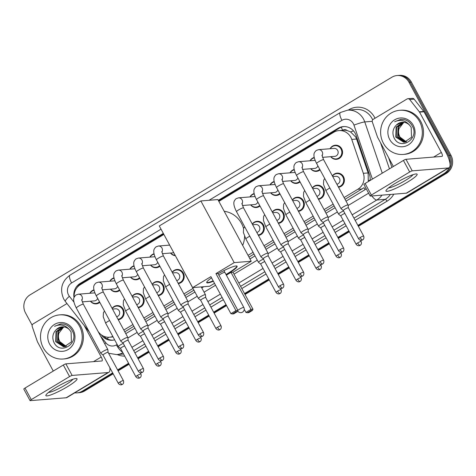 <?xml version="1.0" encoding="UTF-8"?>
<svg xmlns="http://www.w3.org/2000/svg" width="476" height="476" viewBox="0 0 476 476"><rect width="100%" height="100%" fill="white"/><g stroke="black" fill="none" stroke-linecap="round" stroke-linejoin="round"><path stroke-width="0.71" d="M312.351 187.937A7.08 6.67 85.4 0 1 317.129 185.17A7.08 6.67 85.4 0 1 323.478 188.752A7.08 6.67 85.4 0 1 318.48 199.271M292.329 199.98A7.08 6.67 85.4 0 1 297.107 197.213A7.08 6.67 85.4 0 1 303.456 200.795A7.08 6.67 85.4 0 1 298.458 211.314M272.308 212.022A7.08 6.67 85.4 0 1 277.086 209.256A7.08 6.67 85.4 0 1 283.434 212.837A7.08 6.67 85.4 0 1 278.436 223.357M252.28 224.065A7.08 6.67 85.4 0 1 257.064 221.304A7.08 6.67 85.4 0 1 263.412 224.886A7.08 6.67 85.4 0 1 258.409 235.4M172.187 272.242A7.08 6.67 85.4 0 1 176.971 269.481A7.08 6.67 85.4 0 1 183.32 273.063A7.08 6.67 85.4 0 1 178.316 283.577M152.165 284.285A7.08 6.67 85.4 0 1 156.943 281.524A7.08 6.67 85.4 0 1 163.292 285.106A7.08 6.67 85.4 0 1 158.294 295.62M132.144 296.334A7.08 6.67 85.4 0 1 136.921 293.567A7.08 6.67 85.4 0 1 143.27 297.149A7.08 6.67 85.4 0 1 138.272 307.669M112.122 308.377A7.08 6.67 85.4 0 1 116.9 305.61A7.08 6.67 85.4 0 1 123.248 309.192A7.08 6.67 85.4 0 1 118.25 319.711M332.373 175.888A7.08 6.67 85.4 0 1 337.157 173.127A7.08 6.67 85.4 0 1 343.505 176.709A7.08 6.67 85.4 0 1 338.501 187.223M99.805 302.355A7.08 6.67 85.4 0 1 96.182 303.861A7.08 6.67 85.4 0 1 90.434 301.213M119.827 290.312A7.08 6.67 85.4 0 1 116.204 291.818A7.08 6.67 85.4 0 1 110.456 289.17M139.849 278.264A7.08 6.67 85.4 0 1 136.231 279.769A7.08 6.67 85.4 0 1 130.483 277.121M159.876 266.221A7.08 6.67 85.4 0 1 156.253 267.726A7.08 6.67 85.4 0 1 150.505 265.078M175.376 255.689A7.08 6.67 85.4 0 1 170.527 253.036M300.035 181.915A7.08 6.67 85.4 0 1 296.417 183.421A7.08 6.67 85.4 0 1 290.669 180.773M320.062 169.867A7.08 6.67 85.4 0 1 316.439 171.372A7.08 6.67 85.4 0 1 310.691 168.73M280.013 193.958A7.08 6.67 85.4 0 1 276.389 195.463A7.08 6.67 85.4 0 1 270.642 192.816M259.991 206.001A7.08 6.67 85.4 0 1 256.368 207.506A7.08 6.67 85.4 0 1 250.62 204.858M330.076 148.738A7.08 6.67 85.4 0 1 335.33 145.21A7.08 6.67 85.4 0 1 341.679 148.792A7.08 6.67 85.4 0 1 336.461 159.329A7.08 6.67 85.4 0 1 330.713 156.681M370.132 180.106A13.28 1.16 -18.9 0 0 368.257 180.755L368.144 172.931L356.566 139.028L355.62 136.921L350.556 131.917L347.284 130.573A4.427 4.171 -94.6 0 0 342.678 130.222A13.28 4.034 -121 0 1 341.221 127.241M344.088 197.552L357.821 189.293A13.28 12.513 -94.6 0 0 363.331 173.318L351.758 139.414A13.28 12.513 -94.6 0 0 350.836 137.308A13.28 12.513 -94.6 0 0 338.93 130.591A13.28 12.513 -94.6 0 0 333.741 132.263L218.847 201.372M338.93 130.591L343.369 130.234A13.28 12.513 85.4 0 1 347.284 130.573M345.035 199.307L363.967 187.705A13.28 4.034 -121 0 0 365.092 189.585M124.777 331.79L133.875 326.316M144.805 319.747L153.903 314.273M164.827 307.704L173.924 302.23M184.849 295.655L193.946 290.187M248.972 257.088L254.017 254.053M264.942 247.484L274.039 242.01M284.963 235.436L294.061 229.968M304.991 223.393L314.089 217.919M325.013 211.35L334.11 205.876M123.831 330.041L132.929 324.567M143.859 317.998L152.951 312.524M163.881 305.949L172.978 300.481M183.903 293.906L193 288.438M248.026 255.338L253.071 252.304M263.996 245.729L273.093 240.261M284.017 233.686L293.115 228.212M304.045 221.643L313.137 216.169M324.067 209.601L333.164 204.127M98.062 331.457L98.824 332.421A13.28 12.513 -94.6 0 0 109.474 337.228A13.28 12.513 -94.6 0 0 112.824 336.461M163.881 234.436L80.39 284.66A13.28 12.513 -94.6 0 0 74.167 297.208M310.055 160.787A7.08 6.67 85.4 0 1 314.231 157.437M290.033 172.83A7.08 6.67 85.4 0 1 294.21 169.48M270.005 184.872A7.08 6.67 85.4 0 1 274.188 181.523M249.983 196.915A7.08 6.67 85.4 0 1 254.16 193.565M149.869 257.135A7.08 6.67 85.4 0 1 154.045 253.785M129.847 269.184A7.08 6.67 85.4 0 1 134.024 265.828M109.819 281.227A7.08 6.67 85.4 0 1 114.002 277.877M89.797 293.27A7.08 6.67 85.4 0 1 93.974 289.92M370.096 180.487A13.28 12.513 -94.6 0 0 369.424 174.412L356.113 135.422A13.28 12.513 -94.6 0 0 355.197 133.316A13.28 12.513 -94.6 0 0 343.291 126.598A13.28 12.513 -94.6 0 0 338.097 128.276L218.294 200.342M218.543 200.807L339.281 128.181A13.28 12.513 85.4 0 1 343.88 126.568M32.172 325.245L25.508 312.922A13.28 12.513 85.4 0 1 30.101 294.834L391.891 77.213A13.28 12.513 85.4 0 1 397.079 75.541A13.28 12.513 85.4 0 1 408.985 82.259L448.588 155.491A13.28 12.513 85.4 0 1 450.076 164.422M449.142 167.617A13.28 12.513 85.4 0 1 443.995 173.579L357.875 225.38M112.663 372.881L82.205 391.201A13.28 12.513 85.4 0 1 77.017 392.873A13.28 12.513 85.4 0 1 74.738 392.837M348.848 230.812L337.853 237.423M328.827 242.855L317.831 249.472M308.805 254.898L297.809 261.514M288.777 266.941L277.782 273.557M268.756 278.99L244.509 293.573M226.046 304.676L213.623 312.149M208.684 315.118L197.689 321.734M188.663 327.167L177.667 333.777M168.641 339.209L157.645 345.82M148.619 351.252L137.624 357.869M128.591 363.295L117.596 369.911M397.079 75.541L399.453 75.351A13.28 12.513 85.4 0 1 411.353 82.068L450.956 155.301L449.772 155.396A13.28 12.513 85.4 0 1 445.179 173.484L358.13 225.844L445.179 173.484A13.28 12.513 85.4 0 0 449.772 155.396L410.169 82.164L449.772 155.396L448.588 155.491M398.269 75.446A13.28 12.513 85.4 0 1 410.169 82.164A13.28 12.513 85.4 0 0 398.269 75.446M113.163 373.809L84.573 391.01L83.389 391.105A13.28 12.513 85.4 0 1 78.201 392.777A13.28 12.513 85.4 0 0 83.389 391.105L112.913 373.345L83.389 391.105L82.205 391.201M349.098 231.276L338.103 237.893L349.098 231.276M329.077 243.319L318.081 249.936L329.077 243.319M309.055 255.368L298.059 261.978L309.055 255.368M289.033 267.411L278.038 274.021L289.033 267.411M269.005 279.454L244.765 294.037L269.005 279.454M226.302 305.14L213.873 312.619L226.302 305.14M208.94 315.588L197.945 322.198L208.94 315.588M188.912 327.631L177.917 334.241L188.912 327.631M168.891 339.674L157.895 346.29L168.891 339.674M148.869 351.716L137.873 358.333L148.869 351.716M128.847 363.759L117.852 370.376L128.847 363.759M163.322 233.407L80.039 283.5A13.28 12.513 -94.6 0 0 74.03 297.577M346.034 201.146L363.914 190.394A13.28 12.513 -94.6 0 0 366.163 188.657M125.777 333.634L134.875 328.16M145.799 321.592L154.896 316.118M165.821 309.543L174.918 304.075M185.848 297.5L194.946 292.032M201.776 287.92L203.764 286.725M249.971 258.932L255.011 255.898M265.941 249.323L275.039 243.855M285.963 237.28L295.06 231.806M305.985 225.237L315.082 219.763M326.006 213.194L335.104 207.72M101.251 334.807L101.739 335.431A13.28 12.513 -94.6 0 0 112.395 340.239A13.28 12.513 -94.6 0 0 114.651 339.834M76.838 287.867A13.28 12.513 85.4 0 1 81.223 283.404L163.577 233.871M112.985 340.173A13.28 12.513 85.4 0 1 103.709 336.246M450.956 155.301A13.28 12.513 85.4 0 1 446.363 173.389L358.38 226.314M349.354 231.741L338.359 238.357M329.327 243.789L318.331 250.4M309.305 255.832L298.309 262.443M289.283 267.875L278.287 274.491M269.261 279.918L245.015 294.501M226.552 305.61L214.129 313.083M209.19 316.052L198.195 322.663M189.168 328.095L178.173 334.711M169.141 340.138L158.145 346.754M149.119 352.186L138.123 358.797M129.097 364.229L118.102 370.84M84.573 391.01A13.28 12.513 85.4 0 1 79.385 392.682L77.017 392.873M383.406 143.24A22.134 20.855 85.4 0 1 399.703 110.307A22.134 20.855 85.4 0 1 419.546 121.499A22.134 20.855 85.4 0 1 403.249 154.432A22.134 20.855 85.4 0 1 383.406 143.24M399.703 110.307L400.887 110.212A22.134 20.855 85.4 0 1 420.73 121.404A22.134 20.855 85.4 0 1 404.433 154.343L403.249 154.432M413.257 125.283A14.435 13.596 85.4 0 1 408.271 144.936A14.435 13.596 85.4 0 1 389.695 139.456A14.435 13.596 85.4 0 1 394.681 119.803A14.435 13.596 85.4 0 1 413.257 125.283M393.926 137.552C400.007 151.362 419.892 138.849 412.347 126.164C410.461 122.618 407.635 120.386 403.862 119.47L400.893 119.327L394.675 121.737C400.542 119.184 405.54 120.368 409.663 125.289A10.008 9.425 85.4 0 0 402.155 122.278A10.008 9.425 85.4 0 0 396.448 124.95C392.878 128.568 392.034 132.768 393.926 137.552M403.19 122.255L396.591 127.021L396.27 137.046L404.665 142.151M402.958 122.249L396.121 127.056L395.8 137.082L403.654 142.199L404.433 142.169L411.508 137.308L411.199 127.336L409.663 125.289M404.124 122.338L398.471 126.872L398.15 136.898L405.6 141.991M403.892 122.308L398.001 126.908L397.68 136.933L405.368 142.044M406.522 141.729L404.755 141.211A10.008 9.425 85.4 0 1 399.822 136.761A10.008 9.425 85.4 0 1 399.078 128.484C398.115 131.412 398.281 134.178 399.56 136.785L406.296 141.806M399.078 128.484L403.702 122.481M402.256 122.272L396.448 124.95M400.994 119.321L394.675 121.737M395.645 183.111A17.707 2.517 -28.4 0 1 416.351 173.93A17.707 2.517 -28.4 0 1 407.486 182.159A17.707 2.517 -28.4 0 1 391.76 190.025A17.707 2.517 -28.4 0 1 386.179 190.239A17.707 2.517 -28.4 0 1 395.645 183.111M388.666 187.818A14.167 2.017 151.6 0 0 405.338 180.475A14.167 2.017 151.6 0 0 412.966 174.68M393.372 166.481L377.623 137.344A2.213 2.083 -94.6 0 1 377.468 136.993L372.339 121.975A2.213 2.083 -94.6 0 1 373.255 119.315L407.051 98.984A2.213 2.083 -94.6 0 1 407.92 98.705L412.359 98.348A2.213 2.083 85.4 0 1 414.132 99.151L423.777 111.449A2.213 2.083 85.4 0 1 423.985 111.771L445.78 152.076A17.707 5.379 -121 0 1 448.987 167.725A17.707 5.379 -121 0 1 448.196 167.969L412.222 170.854A2.213 0.315 151.6 0 0 409.675 172.003L403.422 160.436A2.213 0.315 -28.4 0 1 405.974 159.293L441.942 156.402A4.427 1.345 59 0 0 442.139 156.342A4.427 1.345 59 0 0 441.341 152.433L419.546 112.128A2.213 2.083 -94.6 0 0 419.338 111.806L409.693 99.508A2.213 2.083 -94.6 0 0 407.92 98.705M448.987 167.725L407.057 192.941A17.707 5.379 -121 0 1 406.266 193.185L370.298 196.07A2.213 0.315 151.6 0 1 370.155 196.041A2.213 0.315 151.6 0 1 371.363 195.047L409.675 172.003M370.155 196.041L363.908 184.474A2.213 0.315 -28.4 0 1 365.11 183.48L403.422 160.436M224.208 211.285A24.347 22.937 85.4 0 1 241.534 223.488A24.347 22.937 85.4 0 1 243.581 228.486M244.593 236.328A24.347 22.937 85.4 0 1 242.671 245.426M218.103 273.754A17.267 2.457 -28.4 0 1 237.119 266.221A17.267 2.457 -28.4 0 1 227.701 273.968A17.267 2.457 -28.4 0 1 226.201 274.854M213.379 281.239A17.267 2.457 -28.4 0 1 206.745 282.643A17.267 2.457 -28.4 0 1 211.552 277.859M210.886 276.639L230.896 313.642L235.959 310.596L215.949 273.593L234.198 262.615L200.854 200.943L159.287 225.945L192.637 287.617L210.886 276.639M230.896 313.642L232.33 313.952L235.947 311.78L235.959 310.596L237.94 310.441L217.931 273.432L215.949 273.593M192.637 287.617L209.66 286.249L214.509 283.333M234.198 262.615L251.227 261.247L232.972 272.23L230.991 272.385L226.368 275.164M251.227 261.247L217.877 199.575L200.854 200.943M235.947 311.78L237.34 311.667L237.94 310.441M232.33 313.952L233.722 313.845L237.34 311.667M232.972 272.23L252.982 309.233L252.375 310.459L248.764 312.637L247.371 312.744L245.937 312.435L244.242 309.299M230.991 272.385L250.995 309.388L252.982 309.233M252.375 310.459L250.989 310.572L247.371 312.744M245.937 312.435L250.995 309.388L250.989 310.572M213.171 280.858A17.267 2.457 -28.4 0 1 207.625 282.524A17.267 2.457 -28.4 0 1 206.697 282.417M224.612 272.308A3.54 0.506 151.6 0 0 221.834 273.414A3.54 0.506 151.6 0 0 218.924 275.265M236.953 266.06A17.267 2.457 -28.4 0 1 225.993 274.474M321.943 155.194L323.615 159.686A3.986 0.565 151.6 0 0 318.777 161.685A3.986 0.565 151.6 0 0 318.575 161.81A3.986 0.565 151.6 0 0 316.605 163.476C313.892 158.187 313.898 155.575 313.976 155.075C313.773 153.653 314.511 152.136 316.189 150.511L318.581 149.66L334.098 148.417A3.986 3.754 85.4 0 1 337.668 150.434A3.986 3.754 85.4 0 1 334.735 156.36L322.52 157.342M330.29 148.72A6.64 6.253 85.4 0 1 335.068 145.674A6.64 6.253 85.4 0 1 341.018 149.036A6.64 6.253 85.4 0 1 336.127 158.913A6.64 6.253 85.4 0 1 330.927 156.663M348.367 207.804A2.88 0.411 151.6 0 0 348.361 207.78L348.093 204.972A3.986 0.565 151.6 0 0 348.081 204.936A3.986 0.565 151.6 0 0 347.831 204.876A3.986 0.565 151.6 0 0 343.244 206.941A3.986 0.565 151.6 0 0 341.072 208.726A3.986 0.565 151.6 0 0 341.096 208.756L343.303 210.523M363.658 236.072C364.598 238.589 362.783 239.91 362.998 239.624L362.611 239.904A2.88 0.875 59 0 1 362.48 239.946A2.88 0.875 -121 0 1 360.165 237.518A2.88 0.411 151.6 0 1 363.658 236.072L348.361 207.78A2.88 0.411 151.6 0 0 348.176 207.732A2.88 0.411 151.6 0 0 344.862 209.226A2.88 0.411 151.6 0 0 343.297 210.517A2.88 0.411 151.6 0 0 343.315 210.535M301.915 167.237L303.593 171.729A3.986 0.565 151.6 0 0 298.755 173.734A3.986 0.565 151.6 0 0 298.553 173.853A3.986 0.565 151.6 0 0 296.584 175.519C293.87 170.23 293.876 167.617 293.948 167.118C293.751 165.696 294.489 164.178 296.161 162.56L298.559 161.709L314.071 160.46A3.986 3.754 85.4 0 1 315.219 160.555M310.269 160.769A6.64 6.253 85.4 0 1 314.321 157.824M328.339 219.835L328.065 217.014A3.986 0.565 151.6 0 0 328.059 216.985A3.986 0.565 151.6 0 0 327.803 216.919A3.986 0.565 151.6 0 0 323.222 218.984A3.986 0.565 151.6 0 0 321.05 220.775A3.986 0.565 151.6 0 0 321.074 220.799L323.281 222.572M328.345 219.847A2.88 0.411 151.6 0 0 328.333 219.823A2.88 0.411 151.6 0 0 328.154 219.775A2.88 0.411 151.6 0 0 324.84 221.269A2.88 0.411 151.6 0 0 323.275 222.56A2.88 0.411 151.6 0 0 323.287 222.578M317.903 165.88A3.986 3.754 85.4 0 1 314.707 168.403L302.492 169.385M319.759 169.313A6.64 6.253 85.4 0 1 316.106 170.955A6.64 6.253 85.4 0 1 310.905 168.712M281.893 179.279L283.565 183.772A3.986 0.565 151.6 0 0 278.728 185.777A3.986 0.565 151.6 0 0 278.525 185.896A3.986 0.565 151.6 0 0 276.556 187.562C273.843 182.278 273.849 179.66 273.926 179.16C273.724 177.738 274.462 176.221 276.139 174.603L278.537 173.752L294.049 172.508A3.986 3.754 85.4 0 1 295.197 172.604M290.247 172.812A6.64 6.253 85.4 0 1 294.299 169.867M308.317 231.877L308.043 229.057A3.986 0.565 151.6 0 0 308.037 229.027A3.986 0.565 151.6 0 0 307.782 228.962A3.986 0.565 151.6 0 0 303.2 231.027A3.986 0.565 151.6 0 0 301.028 232.818A3.986 0.565 151.6 0 0 301.046 232.841L303.254 234.614A2.88 0.411 151.6 0 0 303.266 234.62M308.317 231.889A2.88 0.411 151.6 0 0 308.311 231.866A2.88 0.411 151.6 0 0 308.133 231.824A2.88 0.411 151.6 0 0 304.818 233.311A2.88 0.411 151.6 0 0 303.248 234.603L318.545 262.895C320.169 265.09 322.306 264.245 321.954 264.269L322.561 263.99A2.88 0.875 59 0 1 322.43 264.031A2.88 0.875 -121 0 1 320.116 261.604A2.88 0.411 151.6 0 0 318.545 262.895M297.881 177.923A3.986 3.754 85.4 0 1 294.686 180.452L282.47 181.427M299.737 181.356A6.64 6.253 85.4 0 1 296.084 183.004A6.64 6.253 85.4 0 1 290.884 180.755M261.871 191.328L263.543 195.82A3.986 0.565 151.6 0 0 258.706 197.82A3.986 0.565 151.6 0 0 258.504 197.945A3.986 0.565 151.6 0 0 256.534 199.611C253.821 194.321 253.827 191.703 253.904 191.203C253.702 189.787 254.44 188.264 256.118 186.646L258.51 185.795L274.027 184.551A3.986 3.754 85.4 0 1 275.176 184.646M270.219 184.855A6.64 6.253 85.4 0 1 274.277 181.909M303.587 272.201C304.527 274.723 302.712 276.044 302.926 275.753L302.54 276.038A2.88 0.875 59 0 1 302.409 276.074A2.88 0.875 -121 0 1 300.094 273.646A2.88 0.411 151.6 0 1 303.587 272.201L288.289 243.908A2.88 0.411 151.6 0 1 288.295 243.932L288.022 241.106A3.986 0.565 151.6 0 0 288.01 241.07A3.986 0.565 151.6 0 0 287.76 241.011A3.986 0.565 151.6 0 0 283.172 243.075A3.986 0.565 151.6 0 0 281.001 244.86A3.986 0.565 151.6 0 0 281.024 244.884L283.232 246.657A2.88 0.411 151.6 0 0 283.244 246.663M288.289 243.908A2.88 0.411 151.6 0 0 288.105 243.867A2.88 0.411 151.6 0 0 284.797 245.354A2.88 0.411 151.6 0 0 283.226 246.645L298.523 274.938C300.142 277.133 302.284 276.288 301.933 276.312L302.54 276.038M277.859 189.966A3.986 3.754 85.4 0 1 274.664 192.494L262.449 193.47M279.715 193.405A6.64 6.253 85.4 0 1 276.062 195.047A6.64 6.253 85.4 0 1 270.862 192.798M241.85 203.371L243.522 207.863A3.986 0.565 151.6 0 0 238.684 209.862A3.986 0.565 151.6 0 0 238.482 209.987A3.986 0.565 151.6 0 0 236.512 211.653C233.799 206.364 233.805 203.752 233.883 203.252C233.68 201.83 234.418 200.307 236.096 198.688L238.488 197.837L254.005 196.594A3.986 3.754 85.4 0 1 255.154 196.689M250.197 196.897A6.64 6.253 85.4 0 1 254.249 193.952M283.565 284.243C284.505 286.766 282.69 288.087 282.905 287.801L282.518 288.081A2.88 0.875 59 0 1 282.387 288.123A2.88 0.875 -121 0 1 280.072 285.689A2.88 0.411 151.6 0 1 283.565 284.243L268.268 255.951A2.88 0.411 151.6 0 1 268.274 255.975L268 253.149A3.986 0.565 151.6 0 0 267.988 253.113A3.986 0.565 151.6 0 0 267.738 253.053A3.986 0.565 151.6 0 0 263.151 255.118A3.986 0.565 151.6 0 0 260.979 256.903A3.986 0.565 151.6 0 0 261.003 256.933L263.21 258.7M268.268 255.951A2.88 0.411 151.6 0 0 268.083 255.91A2.88 0.411 151.6 0 0 264.769 257.397A2.88 0.411 151.6 0 0 263.204 258.688A2.88 0.411 151.6 0 0 263.222 258.712M257.831 202.008A3.986 3.754 85.4 0 1 254.642 204.537L242.427 205.519M259.694 205.448A6.64 6.253 85.4 0 1 256.034 207.09A6.64 6.253 85.4 0 1 250.834 204.841M188.181 304.152A2.88 0.411 151.6 0 0 188.175 304.128L187.907 301.326A3.986 0.565 151.6 0 0 187.895 301.29A3.986 0.565 151.6 0 0 187.645 301.231A3.986 0.565 151.6 0 0 183.058 303.295A3.986 0.565 151.6 0 0 180.886 305.08A3.986 0.565 151.6 0 0 180.91 305.11L183.117 306.877A2.88 0.411 151.6 0 0 183.129 306.889M199.98 333.866A2.88 0.411 151.6 0 1 203.472 332.421L188.175 304.128A2.88 0.411 151.6 0 0 187.99 304.087A2.88 0.411 151.6 0 0 184.682 305.574A2.88 0.411 151.6 0 0 183.111 306.865L198.409 335.158C200.027 337.359 202.169 336.514 201.818 336.532L202.425 336.258A2.88 0.875 59 0 1 202.294 336.294A2.88 0.875 -121 0 1 199.98 333.866A2.88 0.411 151.6 0 0 198.409 335.158M175.15 255.279A6.64 6.253 85.4 0 1 170.741 253.018M141.729 263.591L143.407 268.083A3.986 0.565 151.6 0 0 138.57 270.082A3.986 0.565 151.6 0 0 138.367 270.207A3.986 0.565 151.6 0 0 136.398 271.873C133.685 266.584 133.691 263.972 133.762 263.472C133.566 262.05 134.303 260.533 135.975 258.908L138.373 258.057L153.885 256.814A3.986 3.754 85.4 0 1 155.033 256.909M150.083 257.117A6.64 6.253 85.4 0 1 154.135 254.172M163.036 315.338A3.986 0.565 151.6 0 0 160.864 317.123A3.986 0.565 151.6 0 0 160.888 317.153L163.095 318.92A2.88 0.411 151.6 0 0 163.101 318.932A2.88 0.411 151.6 0 1 164.654 317.623A2.88 0.411 151.6 0 1 167.969 316.129A2.88 0.411 151.6 0 1 168.147 316.177L167.879 313.369A3.986 0.565 151.6 0 0 167.873 313.333A3.986 0.565 151.6 0 0 167.617 313.273A3.986 0.565 151.6 0 0 163.036 315.338M168.159 316.201A2.88 0.411 151.6 0 0 168.147 316.177L183.444 344.469A2.88 0.411 151.6 0 0 179.952 345.915A2.88 0.411 151.6 0 0 178.387 347.206L163.09 318.914M157.717 262.228A3.986 3.754 85.4 0 1 154.521 264.757L142.312 265.739M159.573 265.667A6.64 6.253 85.4 0 1 155.92 267.31A6.64 6.253 85.4 0 1 150.719 265.061M121.707 275.634L123.379 280.126A3.986 0.565 151.6 0 0 118.542 282.131A3.986 0.565 151.6 0 0 118.346 282.25A3.986 0.565 151.6 0 0 116.37 283.916C113.657 278.627 113.663 276.015 113.74 275.515C113.538 274.093 114.276 272.575 115.954 270.957L118.351 270.106L133.863 268.857A3.986 3.754 85.4 0 1 135.011 268.952M130.061 269.166A6.64 6.253 85.4 0 1 134.113 266.221M143.014 327.381A3.986 0.565 151.6 0 0 140.842 329.172A3.986 0.565 151.6 0 0 140.86 329.196L143.068 330.969A2.88 0.411 151.6 0 0 143.08 330.975A2.88 0.411 151.6 0 1 144.633 329.666A2.88 0.411 151.6 0 1 147.947 328.172A2.88 0.411 151.6 0 1 148.125 328.22A2.88 0.411 151.6 0 0 148.125 328.22L147.857 325.411A3.986 0.565 151.6 0 0 147.852 325.382A3.986 0.565 151.6 0 0 147.596 325.316A3.986 0.565 151.6 0 0 143.014 327.381M137.695 274.277A3.986 3.754 85.4 0 1 134.5 276.8L122.284 277.782M139.551 277.71A6.64 6.253 85.4 0 1 135.898 279.352A6.64 6.253 85.4 0 1 130.698 277.109M101.686 287.677L103.357 292.169A3.986 0.565 151.6 0 0 98.52 294.174A3.986 0.565 151.6 0 0 98.318 294.293A3.986 0.565 151.6 0 0 96.348 295.959C93.635 290.675 93.641 288.057 93.718 287.558C93.516 286.135 94.254 284.618 95.932 283L98.324 282.149L113.841 280.905A3.986 3.754 85.4 0 1 114.99 281.001M110.033 281.209A6.64 6.253 85.4 0 1 114.091 278.264M122.986 339.424A3.986 0.565 151.6 0 0 120.815 341.215A3.986 0.565 151.6 0 0 120.839 341.238L123.046 343.012A2.88 0.411 151.6 0 1 123.04 343A2.88 0.411 151.6 0 1 124.611 341.708A2.88 0.411 151.6 0 1 127.919 340.215A2.88 0.411 151.6 0 1 128.103 340.263A2.88 0.411 151.6 0 1 128.109 340.286L127.836 337.454A3.986 0.565 151.6 0 0 127.824 337.425A3.986 0.565 151.6 0 0 127.574 337.359A3.986 0.565 151.6 0 0 122.986 339.424M117.673 286.32A3.986 3.754 85.4 0 1 114.478 288.843L102.263 289.825M119.53 289.753A6.64 6.253 85.4 0 1 115.876 291.401A6.64 6.253 85.4 0 1 110.676 289.152M81.664 299.725L83.336 304.218A3.986 0.565 151.6 0 0 78.498 306.217A3.986 0.565 151.6 0 0 78.296 306.342A3.986 0.565 151.6 0 0 76.327 308.008C73.613 302.718 73.619 300.1 73.697 299.6C73.494 298.184 74.232 296.661 75.91 295.043L78.302 294.192L93.82 292.948A3.986 3.754 85.4 0 1 94.968 293.043M90.012 293.252A6.64 6.253 85.4 0 1 94.064 290.306M102.965 351.466A3.986 0.565 151.6 0 0 100.793 353.257A3.986 0.565 151.6 0 0 100.817 353.281L103.024 355.054A2.88 0.411 151.6 0 1 103.018 355.042A2.88 0.411 151.6 0 1 104.589 353.751A2.88 0.411 151.6 0 1 107.897 352.264A2.88 0.411 151.6 0 1 108.082 352.305A2.88 0.411 151.6 0 1 108.088 352.329L107.814 349.503A3.986 0.565 151.6 0 0 107.802 349.467A3.986 0.565 151.6 0 0 107.552 349.408A3.986 0.565 151.6 0 0 102.965 351.466M97.645 298.363A3.986 3.754 85.4 0 1 94.456 300.892L82.241 301.867M99.508 301.802A6.64 6.253 85.4 0 1 95.849 303.444A6.64 6.253 85.4 0 1 90.648 301.195M332.754 176.59L335.919 176.334A3.986 3.754 85.4 0 1 336.889 184.236M332.48 176.09A6.64 6.253 85.4 0 1 336.895 173.591A6.64 6.253 85.4 0 1 342.845 176.947A6.64 6.253 85.4 0 1 338.269 186.794M344.85 213.391A2.88 0.411 151.6 0 0 342.375 214.64A2.88 0.411 151.6 0 0 340.804 215.931A2.88 0.411 151.6 0 0 340.822 215.949L338.603 214.17A3.986 0.565 151.6 0 1 338.579 214.146A3.986 0.565 151.6 0 1 343.511 210.916M312.732 188.633L315.897 188.377A3.986 3.754 85.4 0 1 316.861 196.279M312.458 188.133A6.64 6.253 85.4 0 1 316.873 185.634A6.64 6.253 85.4 0 1 322.823 188.996A6.64 6.253 85.4 0 1 318.248 198.837M324.828 225.44A2.88 0.411 151.6 0 0 322.347 226.683A2.88 0.411 151.6 0 0 320.782 227.974A2.88 0.411 151.6 0 0 320.794 227.998M323.49 222.958A3.986 0.565 151.6 0 0 318.557 226.189A3.986 0.565 151.6 0 0 318.581 226.219L320.788 227.986L336.08 256.272C337.698 258.468 339.84 257.623 339.489 257.641L340.09 257.367A2.88 0.875 59 0 1 339.965 257.409A2.88 0.875 -121 0 1 337.645 254.975A2.88 0.411 151.6 0 0 336.08 256.272M292.704 200.676L295.876 200.42A3.986 3.754 85.4 0 1 296.84 208.321M292.437 200.176A6.64 6.253 85.4 0 1 296.845 197.677A6.64 6.253 85.4 0 1 302.801 201.039A6.64 6.253 85.4 0 1 298.226 210.886M304.807 237.482A2.88 0.411 151.6 0 0 302.325 238.732A2.88 0.411 151.6 0 0 300.755 240.023A2.88 0.411 151.6 0 0 300.772 240.041M303.468 235.001A3.986 0.565 151.6 0 0 298.535 238.232A3.986 0.565 151.6 0 0 298.553 238.262L300.761 240.035M272.683 212.718L275.854 212.469A3.986 3.754 85.4 0 1 276.818 220.364M272.415 212.219A6.64 6.253 85.4 0 1 276.824 209.726A6.64 6.253 85.4 0 1 282.774 213.081A6.64 6.253 85.4 0 1 278.204 222.929M284.785 249.525A2.88 0.411 151.6 0 0 282.304 250.775A2.88 0.411 151.6 0 0 280.733 252.066A2.88 0.411 151.6 0 0 280.751 252.084L278.531 250.305A3.986 0.565 151.6 0 1 278.508 250.281A3.986 0.565 151.6 0 1 283.44 247.044M252.661 224.761L255.826 224.511A3.986 3.754 85.4 0 1 256.796 232.413M252.387 224.267A6.64 6.253 85.4 0 1 256.802 221.768A6.64 6.253 85.4 0 1 262.752 225.124A6.64 6.253 85.4 0 1 258.176 234.971L260.473 234.799M264.757 261.568A2.88 0.411 151.6 0 0 262.282 262.817A2.88 0.411 151.6 0 0 260.711 264.109A2.88 0.411 151.6 0 0 260.729 264.126L258.51 262.347A3.986 0.565 151.6 0 0 258.51 262.347A3.986 0.565 151.6 0 1 263.418 259.087M221.001 325.798C221.941 328.315 220.126 329.636 220.34 329.35L219.954 329.63A2.88 0.875 59 0 1 219.823 329.672A2.88 0.875 -121 0 1 217.508 327.244A2.88 0.411 151.6 0 1 221.001 325.798L205.703 297.506A2.88 0.411 151.6 0 1 205.709 297.53L205.436 294.698A3.986 0.565 151.6 0 0 205.43 294.668A3.986 0.565 151.6 0 0 205.174 294.602A3.986 0.565 151.6 0 0 201.11 296.364A3.986 0.565 151.6 0 0 198.415 298.458A3.986 0.565 151.6 0 0 198.438 298.482L200.646 300.255M205.703 297.506A2.88 0.411 151.6 0 0 205.525 297.458A2.88 0.411 151.6 0 0 202.211 298.952A2.88 0.411 151.6 0 0 200.64 300.243A2.88 0.411 151.6 0 0 200.658 300.261M172.568 272.938L175.733 272.688A3.986 3.754 85.4 0 1 176.703 280.59M172.294 272.439A6.64 6.253 85.4 0 1 176.709 269.946A6.64 6.253 85.4 0 1 182.659 273.301A6.64 6.253 85.4 0 1 178.083 283.149L180.38 282.97M184.664 309.745A2.88 0.411 151.6 0 0 182.189 310.995A2.88 0.411 151.6 0 0 180.618 312.286A2.88 0.411 151.6 0 0 180.636 312.304M183.325 307.264A3.986 0.565 151.6 0 0 178.393 310.501A3.986 0.565 151.6 0 0 178.417 310.525L180.624 312.298L195.916 340.578C197.534 342.774 199.676 341.929 199.325 341.952L199.932 341.673A2.88 0.875 59 0 1 199.801 341.714A2.88 0.875 -121 0 1 197.486 339.287A2.88 0.411 151.6 0 0 195.916 340.578M152.546 284.987L155.711 284.731A3.986 3.754 85.4 0 1 156.675 292.633M152.272 284.487A6.64 6.253 85.4 0 1 156.687 281.988A6.64 6.253 85.4 0 1 162.637 285.344A6.64 6.253 85.4 0 1 158.062 295.191M164.642 321.788A2.88 0.411 151.6 0 0 162.161 323.037A2.88 0.411 151.6 0 0 160.596 324.329A2.88 0.411 151.6 0 0 160.608 324.346M163.304 319.313A3.986 0.565 151.6 0 0 158.371 322.544A3.986 0.565 151.6 0 0 158.395 322.567L160.602 324.34L175.894 352.621C177.512 354.816 179.654 353.971 179.303 353.995L179.904 353.722A2.88 0.875 59 0 1 179.779 353.757A2.88 0.875 -121 0 1 177.459 351.33A2.88 0.411 151.6 0 0 175.894 352.621M132.518 297.03L135.69 296.774A3.986 3.754 85.4 0 1 136.654 304.676M132.251 296.53A6.64 6.253 85.4 0 1 136.66 294.031A6.64 6.253 85.4 0 1 142.616 297.387A6.64 6.253 85.4 0 1 138.04 307.234M144.621 333.837A2.88 0.411 151.6 0 0 142.14 335.08A2.88 0.411 151.6 0 0 140.575 336.371A2.88 0.411 151.6 0 0 140.587 336.395M143.282 331.355A3.986 0.565 151.6 0 0 138.349 334.586A3.986 0.565 151.6 0 0 138.367 334.616L140.575 336.383L155.872 364.664C157.491 366.865 159.633 366.02 159.276 366.038L159.882 365.764A2.88 0.875 59 0 1 159.757 365.806A2.88 0.875 -121 0 1 157.437 363.372A2.88 0.411 151.6 0 0 155.872 364.664M112.497 309.073L115.668 308.817A3.986 3.754 85.4 0 1 116.632 316.718M112.229 308.573A6.64 6.253 85.4 0 1 116.638 306.074A6.64 6.253 85.4 0 1 122.588 309.436A6.64 6.253 85.4 0 1 118.018 319.283L120.309 319.104M124.599 345.879A2.88 0.411 151.6 0 0 122.118 347.129A2.88 0.411 151.6 0 0 120.547 348.42A2.88 0.411 151.6 0 0 120.565 348.438M123.254 343.398A3.986 0.565 151.6 0 0 118.322 346.629A3.986 0.565 151.6 0 0 118.346 346.659L120.553 348.432L135.844 376.712C137.469 378.908 139.605 378.063 139.254 378.081L139.861 377.807A2.88 0.875 59 0 1 139.73 377.849A2.88 0.875 -121 0 1 137.415 375.421A2.88 0.411 151.6 0 0 135.844 376.712M55.537 387.69A17.707 2.517 -28.4 0 1 76.243 378.503A17.707 2.517 -28.4 0 1 67.378 386.738A17.707 2.517 -28.4 0 1 51.652 394.598A17.707 2.517 -28.4 0 1 46.071 394.818A17.707 2.517 -28.4 0 1 55.537 387.69M48.558 392.397A14.167 2.017 151.6 0 0 65.23 385.054A14.167 2.017 151.6 0 0 72.858 379.253M53.27 371.06L37.515 341.923A2.213 2.083 -94.6 0 1 37.36 341.572L32.231 326.554A2.213 2.083 -94.6 0 1 33.153 323.888L66.949 303.563A2.213 2.083 -94.6 0 1 66.967 303.551M109.825 367.633A17.707 5.379 -121 0 1 108.879 372.297A17.707 5.379 -121 0 1 108.088 372.541L72.12 375.433A2.213 0.315 151.6 0 0 69.573 376.575L63.32 365.015A2.213 0.315 -28.4 0 1 65.867 363.866L101.834 360.981A4.427 1.345 59 0 0 102.037 360.921A4.427 1.345 59 0 0 101.233 357.006L84.24 325.584M108.879 372.297L66.955 397.519A17.707 5.379 -121 0 1 66.164 397.763L30.19 400.649A2.213 0.315 151.6 0 1 30.053 400.613A2.213 0.315 151.6 0 1 31.261 399.62L69.573 376.575M30.053 400.613L23.8 389.053A2.213 0.315 -28.4 0 1 25.008 388.059L63.32 365.015M43.298 347.819A22.134 20.855 85.4 0 1 59.601 314.886A22.134 20.855 85.4 0 1 79.444 326.078A22.134 20.855 85.4 0 1 63.141 359.011A22.134 20.855 85.4 0 1 43.298 347.819M59.601 314.886L60.785 314.791A22.134 20.855 85.4 0 1 80.628 325.983A22.134 20.855 85.4 0 1 64.325 358.916L63.141 359.011M73.155 329.862A14.435 13.596 85.4 0 1 68.163 349.515A14.435 13.596 85.4 0 1 49.587 344.035A14.435 13.596 85.4 0 1 54.573 324.382A14.435 13.596 85.4 0 1 73.155 329.862M53.818 342.131C59.899 355.941 79.784 343.428 72.239 330.737C70.359 327.196 67.527 324.965 63.76 324.049L60.791 323.906L54.567 326.316C60.44 323.757 65.432 324.941 69.555 329.862A10.008 9.425 85.4 0 0 62.053 326.857A10.008 9.425 85.4 0 0 56.346 329.523C52.771 333.14 51.926 337.347 53.818 342.131M63.082 326.833L56.483 331.599L56.168 341.625L64.563 346.724M62.85 326.828L56.013 331.635L55.698 341.661L63.546 346.772L64.325 346.748L71.4 341.887L71.091 331.909L69.555 329.862M64.022 326.917L58.364 331.445L58.048 341.47L65.498 346.57M63.784 326.887L57.893 331.48L57.578 341.512L65.266 346.617M66.42 346.302L64.653 345.784A10.008 9.425 85.4 0 1 59.714 341.34A10.008 9.425 85.4 0 1 58.976 333.063C58.012 335.991 58.173 338.751 59.458 341.357L66.188 346.379M58.976 333.063L63.6 327.054M62.154 326.845L56.346 329.523M60.886 323.894L54.567 326.316M356.566 139.028L351.758 139.414M350.556 131.917A13.28 1.16 -18.9 0 1 353.519 130.894M107.207 338.87A13.28 2.564 -38.1 0 1 108.659 337.264M79.897 284.969A13.28 4.034 -121 0 1 79.688 284.499M368.144 172.931L363.331 173.318M362.272 188.936L357.821 189.293M339.281 128.181L338.097 128.276M372.399 179.101L353.965 125.105A8.854 8.342 -94.6 0 0 353.347 123.7A8.854 8.342 -94.6 0 0 341.952 120.339L209.041 200.283M341.952 120.339A8.854 2.689 59 0 1 340.352 112.514L347.664 110.158A17.707 16.684 85.4 0 1 363.539 119.113A17.707 16.684 85.4 0 1 364.765 121.921L372.214 121.326M161.031 229.164L71.602 282.958A8.854 8.342 -94.6 0 0 68.544 295.013A8.854 8.342 -94.6 0 0 69.377 296.286L74.006 302.189M340.352 112.514L70.002 275.134C61.636 281.346 59.542 289.295 63.713 298.988L65.367 301.51A8.854 1.708 -38.1 0 1 69.377 296.286M348.242 110.111L348.878 109.73A2.213 0.672 -121 0 1 349.045 110.051M348.878 109.73A19.921 18.766 85.4 0 1 374.523 117.292A19.921 18.766 85.4 0 1 375.011 118.256M372.666 119.851A17.707 16.684 -94.6 0 0 371.976 118.435A17.707 16.684 -94.6 0 0 356.102 109.48L347.664 110.158M388.618 157.681L391.921 167.356M393.795 194.19A19.921 18.766 85.4 0 1 387.024 201.205L355.167 220.37M346.141 225.802L335.146 232.413M326.114 237.845L315.118 244.456M306.092 249.888L295.096 256.505M286.07 261.931L275.074 268.547M266.048 273.98L241.802 288.557M223.339 299.666L210.916 307.139M205.977 310.108L194.981 316.724M185.955 322.151L174.96 328.767M165.928 334.2L154.932 340.81M145.906 346.242L134.91 352.853M124.712 356.119A19.921 18.766 85.4 0 1 117.221 354.543M443.995 173.579L446.363 173.389M408.985 82.259L411.353 82.068M381.972 195.136A17.707 16.684 85.4 0 1 376.808 200.015L385.245 199.337A17.707 16.684 -94.6 0 0 390.409 194.458M353.965 125.105A8.854 0.773 -18.9 0 1 364.765 121.921L382.264 173.169M389.451 168.843L380.55 142.764M122.879 352.734A17.707 16.684 85.4 0 1 116.614 354.59L123.587 354.031M371.839 195.951A8.854 2.689 59 0 0 376.808 200.015L352.175 214.831M343.142 220.263L332.153 226.879M323.121 232.306L312.125 238.922M303.099 244.349L292.103 250.965M283.077 256.397L272.082 263.008M263.05 268.44L238.809 283.024M220.346 294.126L207.917 301.6M202.984 304.575L191.989 311.185M182.957 316.617L171.967 323.228M162.935 328.66L151.939 335.277M142.913 340.703L131.917 347.319M133.714 350.639L144.71 344.023M153.736 338.591L164.732 331.98M173.758 326.548L184.753 319.937M193.78 314.505L204.775 307.889M209.714 304.92L222.137 297.446M240.6 286.344L264.846 271.76M273.873 266.328L284.868 259.712M293.9 254.285L304.896 247.669M313.922 242.242L324.918 235.626M333.944 230.194L344.939 223.583M353.965 218.151L385.245 199.337A2.213 0.672 -121 0 1 387.024 201.205M100.537 336.032L105.845 342.797A8.854 8.342 -94.6 0 0 116.406 344.886L117.144 344.445M127.889 337.984L137.165 332.403M147.911 325.941L157.187 320.36M167.933 313.892L177.215 308.311M187.955 301.849L197.237 296.268M204.073 292.157L215.551 285.255M234.013 274.146L257.308 260.14M268.048 253.672L277.329 248.091M288.075 241.63L297.351 236.048M308.097 229.587L317.373 224.006M328.119 217.544L337.401 211.963M348.14 205.495L368.614 193.185M104.744 343.809A8.854 1.708 -38.1 0 1 105.845 342.797M116.406 344.886A8.854 2.689 59 0 0 122.552 352.121M70.002 275.134A8.854 2.689 59 0 0 71.602 282.958M102.114 335.401L101.739 335.431M81.223 283.404L80.039 283.5M406.266 193.185L448.196 167.969M365.11 183.48L371.363 195.047M433.624 157.074L441.341 152.433M423.985 111.771L419.546 112.128M405.974 159.293L412.222 170.854M419.338 111.806L423.777 111.449M414.132 99.151L409.693 99.508M237.893 310.352A3.54 0.506 -28.4 0 1 239.517 309.216A3.54 0.506 -28.4 0 1 243.593 307.383A3.54 0.506 -28.4 0 1 243.819 307.437A3.54 3.54 0 0 1 242.528 312.155A3.54 3.54 0 0 1 237.679 310.971M318.581 149.66A3.986 3.754 85.4 0 1 322.044 155.848M360.165 237.518A2.88 0.411 151.6 0 0 358.595 238.809L343.297 210.517M340.138 249.561A2.88 0.875 -121 0 0 342.458 251.988A2.88 0.875 59 0 0 342.583 251.947L342.976 251.667C342.762 251.953 344.57 250.632 343.63 248.115A2.88 0.411 151.6 0 0 340.138 249.561A2.88 0.411 151.6 0 0 338.573 250.852L323.275 222.56M298.559 161.709A3.986 3.754 85.4 0 1 302.022 167.891M322.561 263.99L322.954 263.71C322.734 263.996 324.549 262.675 323.609 260.158A2.88 0.411 151.6 0 0 320.116 261.604M278.537 173.752A3.986 3.754 85.4 0 1 281.994 179.934M258.51 185.795A3.986 3.754 85.4 0 1 261.973 191.977M300.094 273.646A2.88 0.411 151.6 0 0 298.523 274.938M238.488 197.837A3.986 3.754 85.4 0 1 241.951 204.025M280.072 285.689A2.88 0.411 151.6 0 0 278.502 286.98L263.204 258.688M161.757 251.548L163.429 256.04A3.986 0.565 151.6 0 0 158.591 258.04A3.986 0.565 151.6 0 0 158.389 258.165A3.986 0.565 151.6 0 0 156.42 259.831C153.706 254.541 153.712 251.923 153.79 251.423C153.587 250.007 154.325 248.484 156.003 246.865L158.395 246.015A3.986 3.754 85.4 0 1 161.858 252.203M179.952 345.915A2.88 0.875 -121 0 0 182.272 348.343A2.88 0.875 59 0 0 182.397 348.301L182.79 348.021C182.576 348.307 184.385 346.986 183.444 344.469M138.373 258.057A3.986 3.754 85.4 0 1 141.836 264.245M159.93 357.958A2.88 0.875 -121 0 0 162.245 360.386A2.88 0.875 59 0 0 162.375 360.344L162.768 360.064C162.548 360.35 164.363 359.029 163.423 356.512A2.88 0.411 151.6 0 0 159.93 357.958A2.88 0.411 151.6 0 0 158.359 359.249L143.062 330.957M118.351 270.106A3.986 3.754 85.4 0 1 121.808 276.288M139.908 370.001A2.88 0.875 -121 0 0 142.223 372.428A2.88 0.875 59 0 0 142.354 372.387L142.74 372.107C142.526 372.393 144.341 371.072 143.401 368.555A2.88 0.411 151.6 0 0 139.908 370.001A2.88 0.411 151.6 0 0 138.338 371.292L123.04 343M98.324 282.149A3.986 3.754 85.4 0 1 101.787 288.331M119.887 382.044A2.88 0.875 -121 0 0 122.201 384.471A2.88 0.875 59 0 0 122.332 384.435L122.719 384.15C122.505 384.441 124.319 383.12 123.379 380.598A2.88 0.411 151.6 0 0 119.887 382.044A2.88 0.411 151.6 0 0 118.316 383.335L103.018 355.042M78.302 294.192A3.986 3.754 85.4 0 1 81.765 300.374M357.672 242.933A2.88 0.875 -121 0 0 359.987 245.36A2.88 0.875 59 0 0 360.118 245.324L360.505 245.039C360.29 245.33 362.105 244.01 361.165 241.487A2.88 0.411 151.6 0 0 357.672 242.933A2.88 0.411 151.6 0 0 356.102 244.224L340.804 215.931M329.88 188.032A3.986 0.565 151.6 0 0 327.922 189.121A3.986 0.565 151.6 0 0 325.953 190.787L323.496 184.325L323.674 180.291L324.739 178.518M340.09 257.367L340.483 257.088C340.269 257.373 342.083 256.052 341.143 253.53A2.88 0.411 151.6 0 0 337.645 254.975M309.858 200.075A3.986 0.565 151.6 0 0 307.901 201.169A3.986 0.565 151.6 0 0 305.925 202.83L303.474 196.368L303.652 192.34L304.717 190.561M317.623 267.024A2.88 0.875 -121 0 0 319.943 269.452A2.88 0.875 59 0 0 320.068 269.41L320.461 269.13C320.247 269.416 322.056 268.095 321.116 265.578A2.88 0.411 151.6 0 0 317.623 267.024A2.88 0.411 151.6 0 0 316.058 268.315L300.755 240.023M289.836 212.117A3.986 0.565 151.6 0 0 287.873 213.212A3.986 0.565 151.6 0 0 285.903 214.878L283.446 208.411L283.631 204.382L284.69 202.609M297.601 279.067A2.88 0.875 -121 0 0 299.916 281.495A2.88 0.875 59 0 0 300.047 281.453L300.433 281.173C300.219 281.459 302.034 280.138 301.094 277.621A2.88 0.411 151.6 0 0 297.601 279.067A2.88 0.411 151.6 0 0 296.03 280.358L280.733 252.066M269.809 224.16A3.986 0.565 151.6 0 0 267.851 225.255A3.986 0.565 151.6 0 0 265.882 226.921L263.424 220.453L263.609 216.425L264.668 214.652M277.579 291.11A2.88 0.875 -121 0 0 279.894 293.537A2.88 0.875 59 0 0 280.025 293.502L280.412 293.216C280.197 293.508 282.012 292.181 281.072 289.664A2.88 0.411 151.6 0 0 277.579 291.11A2.88 0.411 151.6 0 0 276.009 292.401L260.711 264.109M249.787 236.209A3.986 0.565 151.6 0 0 247.829 237.298A3.986 0.565 151.6 0 0 245.86 238.964L243.403 232.502L243.581 228.468L244.646 226.695M217.508 327.244A2.88 0.411 151.6 0 0 215.937 328.535L200.64 300.243M185.801 274.973A3.986 0.565 151.6 0 0 185.789 275.098L184.855 273.23M199.932 341.673L200.319 341.393C200.104 341.679 201.919 340.358 200.979 337.841A2.88 0.411 151.6 0 0 197.486 339.287M169.694 284.386A3.986 0.565 151.6 0 0 167.736 285.475A3.986 0.565 151.6 0 0 165.767 287.141L163.31 280.679L163.488 276.645L164.553 274.872M179.904 353.722L180.297 353.436C180.083 353.727 181.897 352.407 180.957 349.884A2.88 0.411 151.6 0 0 177.459 351.33M149.672 296.429A3.986 0.565 151.6 0 0 147.715 297.518A3.986 0.565 151.6 0 0 145.739 299.184L143.288 292.722L143.466 288.688L144.531 286.915M159.882 365.764L160.275 365.485C160.061 365.77 161.87 364.449 160.93 361.927A2.88 0.411 151.6 0 0 157.437 363.372M129.65 308.472A3.986 0.565 151.6 0 0 127.687 309.567A3.986 0.565 151.6 0 0 125.718 311.227L123.26 304.765L123.445 300.731L124.504 298.958M139.861 377.807L140.247 377.527C140.033 377.813 141.848 376.492 140.908 373.975A2.88 0.411 151.6 0 0 137.415 375.421M109.623 320.515A3.986 0.565 151.6 0 0 107.665 321.609A3.986 0.565 151.6 0 0 105.696 323.275L103.238 316.808L103.423 312.78L104.482 311.007M66.164 397.763L108.088 372.541M25.008 388.059L31.261 399.62M93.516 361.647L101.233 357.006M65.867 363.866L72.12 375.433M113.086 336.937L109.474 337.228M108.593 353.257L116.614 354.59M65.367 301.51L89.357 332.111M223.916 270.63L243.819 307.437M335.068 145.674L337.68 145.466M316.605 163.476L341.072 208.726M336.127 158.913L338.739 158.704M323.615 159.686L348.081 204.936M358.595 238.809C360.213 241.005 362.355 240.16 362.004 240.178L362.611 239.904M296.584 175.519L321.05 220.775M316.106 170.955L318.718 170.747M303.593 171.729L328.059 216.985M343.63 248.115L328.333 219.823M338.573 250.852C340.191 253.048 342.333 252.203 341.982 252.22L342.583 251.947M276.556 187.562L301.028 232.818M296.084 183.004L298.696 182.79M283.565 183.772L308.037 229.027M323.609 260.158L308.311 231.866M256.534 199.611L281.001 244.86M276.062 195.047L278.668 194.839M263.543 195.82L288.01 241.07M236.512 211.653L260.979 256.903M256.034 207.09L258.647 206.881M243.522 207.863L267.988 253.113M278.502 286.98C280.12 289.182 282.262 288.337 281.911 288.355L282.518 288.081M203.472 332.421C204.412 334.943 202.597 336.264 202.812 335.979L202.425 336.258M169.652 245.11L158.395 246.015M156.42 259.831L180.886 305.08M173.799 252.774L162.334 253.696M163.429 256.04L187.895 301.29M136.398 271.873L160.864 317.123M155.92 267.31L158.532 267.101M143.407 268.083L167.873 313.333M178.387 347.206C180.005 349.402 182.147 348.557 181.796 348.575L182.397 348.301M116.37 283.916L140.842 329.172M135.898 279.352L138.51 279.144M123.379 280.126L147.852 325.382M163.423 356.512L148.125 328.22M158.359 359.249C159.984 361.445 162.12 360.6 161.769 360.618L162.375 360.344M96.348 295.959L120.815 341.215M115.876 291.401L118.482 291.187M103.357 292.169L127.824 337.425M143.401 368.555L128.103 340.263M138.338 371.292C139.956 373.487 142.098 372.643 141.747 372.666L142.354 372.387M76.327 308.008L100.793 353.257M95.849 303.444L98.461 303.236M83.336 304.218L107.802 349.467M123.379 380.598L108.082 352.305M118.316 383.335C119.934 385.53 122.076 384.685 121.725 384.709L122.332 384.435M336.895 173.591L339.507 173.383M325.953 190.787L338.579 214.146M338.275 186.806L340.566 186.622M361.165 241.487L360.493 240.243M356.102 244.224C357.72 246.419 359.862 245.574 359.511 245.598L360.118 245.324M316.873 185.634L319.479 185.426M305.925 202.83L318.557 226.189M318.254 198.849L320.544 198.665M341.143 253.53L340.471 252.292M296.845 197.677L299.458 197.469M285.903 214.878L298.535 238.232M298.232 210.892L300.523 210.707M321.116 265.578L320.443 264.335M316.058 268.315C317.676 270.511 319.818 269.666 319.461 269.684L320.068 269.41M276.824 209.726L279.436 209.511M265.882 226.921L278.508 250.281M278.204 222.935L280.495 222.75M301.094 277.621L300.421 276.377M296.03 280.358C297.655 282.554 299.791 281.709 299.44 281.727L300.047 281.453M256.802 221.768L259.414 221.56M245.86 238.964L258.486 262.324M281.072 289.664L280.4 288.42M276.009 292.401C277.627 294.596 279.769 293.751 279.418 293.775L280.025 293.502M201.241 286.927L205.43 294.668M185.789 275.098L198.415 298.458M215.937 328.535C217.562 330.731 219.698 329.886 219.347 329.904L219.954 329.63M176.709 269.946L179.321 269.731M165.767 287.141L178.393 310.501M200.979 337.841L200.307 336.597M156.687 281.988L159.293 281.78M145.739 299.184L158.371 322.544M158.068 295.203L160.358 295.019M180.957 349.884L180.285 348.64M136.66 294.031L139.272 293.823M125.718 311.227L138.349 334.586M138.046 307.246L140.337 307.062M160.93 361.927L160.257 360.689M116.638 306.074L119.25 305.866M105.696 323.275L118.322 346.629M140.908 373.975L140.236 372.732"/></g></svg>

